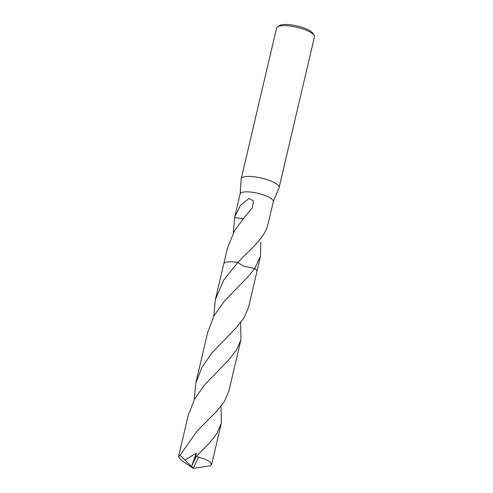 <?xml version="1.0" encoding="UTF-8"?>
<svg xmlns="http://www.w3.org/2000/svg" width="493" height="493" viewBox="0 0 493 493"><rect width="100%" height="100%" fill="white"/><g stroke="black" fill="none" stroke-linecap="round" stroke-linejoin="round"><path stroke-width="0.74" d="M273.288 201.736L279.032 187.821A19.455 5.232 -166.8 0 0 279.106 187.599A19.455 5.232 -166.8 0 0 266.842 179.588A19.455 5.232 -166.8 0 0 245.132 176.63A19.455 5.232 -166.8 0 0 241.225 178.712A19.455 5.232 -166.8 0 0 241.188 178.941L240.146 193.965M256.366 269.924A17.021 4.579 -166.8 0 0 254.782 268.494L243.967 266.343L237.762 262.486C251.196 248.571 264.618 237.854 267.816 225.005A17.021 4.579 13.2 0 1 267.81 225.048L273.313 201.637A17.021 4.579 -166.8 0 0 262.584 194.624A17.021 4.579 -166.8 0 0 243.585 192.036A17.021 4.579 -166.8 0 0 240.165 193.866L234.785 216.821L240.473 205.31L249.039 198.469L253.457 200.984L252.422 207.738L245.847 215.718A17.021 4.579 -166.8 0 0 245.656 215.694L234.495 230.792L227.378 248.398L223.785 263.706M279.106 187.599L314.472 36.796A19.455 5.232 -166.8 0 0 314.053 35.194A19.455 5.232 -166.8 0 0 299.645 28.009A19.455 5.232 -166.8 0 0 280.499 25.821A19.455 5.232 -166.8 0 0 277.682 26.665A19.455 5.232 -166.8 0 0 276.598 27.91L241.225 178.712M314.053 35.194L312.63 33.086A17.508 4.708 -166.8 0 0 299.658 26.616A17.508 4.708 -166.8 0 0 282.434 24.65A17.508 4.708 -166.8 0 0 279.895 25.408L277.682 26.665M213.765 316.333L215.336 299.726L223.847 279.833L237.762 262.486A17.027 4.579 -166.8 0 0 227.181 261.968A17.021 4.579 -166.8 0 0 224.987 262.566M260.803 242.223L260.52 256.175L254.782 268.494A17.027 4.579 -166.8 0 0 254.782 268.5L243.961 266.343L237.762 262.486A17.021 4.579 -166.8 0 0 227.187 261.962M233.355 232.825L234.613 217.623A17.021 4.579 13.2 0 1 234.613 217.586L234.785 216.821M234.613 217.623L243.117 218.615M243.067 218.609L234.613 217.586M221.061 406.146L221.351 423.185L216.858 433.63L208.816 443.755L196.152 456.469A17.021 4.579 -166.8 0 1 198.525 457.079L205.187 459.242L210.172 461.947L211.67 464.455L210.11 465.83L193.274 468.35L198.525 457.079M235.956 328.073L244.004 317.917L248.484 307.503L256.915 271.569A17.027 4.579 -166.8 0 0 254.789 268.5L247.991 276.752L224.161 301.371L214.03 315.853L207.787 331.912L195.752 383.234L202.025 367.119L212.236 352.563L235.956 328.073M196.152 456.475L191.715 466.15L193.274 468.35L181.251 460.277L178.528 456.684L180.081 455.316L196.781 431.412L216.365 411.575L224.401 401.444L228.9 391.004L240.935 339.689L236.449 350.116L228.401 360.26L204.607 384.848L194.445 399.361L188.203 415.408L178.528 456.684M240.646 322.638L240.935 339.689M195.345 457.658L196.288 453.153L184.93 459.951L180.081 455.316M237.762 262.486A17.027 4.579 -166.8 0 0 223.76 263.792L215.336 299.726M191.715 466.15L196.288 453.153M191.506 466.569L184.93 459.951M194.187 399.841L195.752 383.234M256.933 271.483L260.52 256.175M211.67 464.455L221.351 423.185M193.872 459.408L195.259 457.781"/></g></svg>
